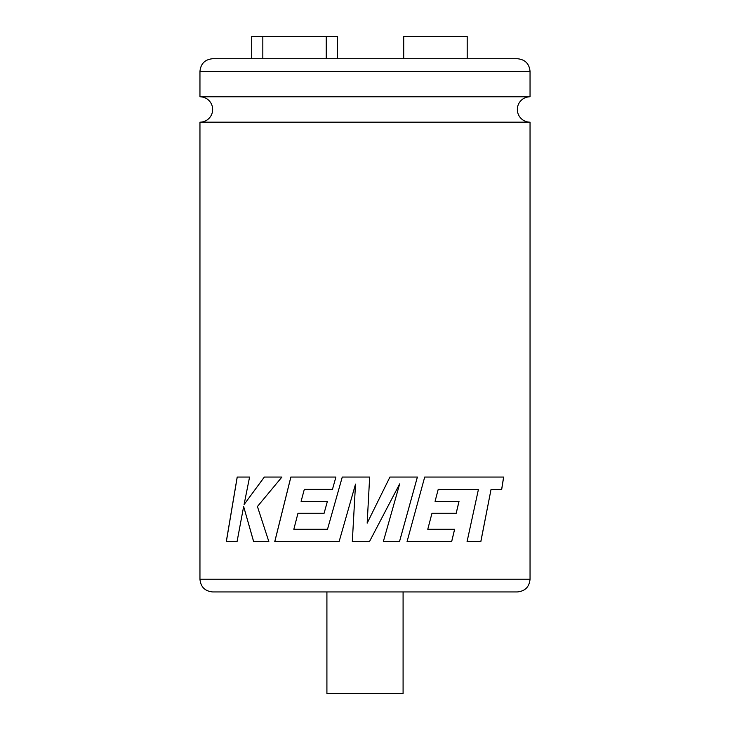 <?xml version="1.0" encoding="UTF-8"?>
<svg xmlns="http://www.w3.org/2000/svg" width="730" height="730" viewBox="0 0 730 730"><rect width="100%" height="100%" fill="white"/><g stroke="black" fill="none" stroke-linecap="round" stroke-linejoin="round"><path stroke-width="1.09" d="M530.044 122.175L199.956 122.175A12.693 12.693 0 0 0 212.649 109.482A12.693 12.693 0 0 0 199.956 96.78L530.044 96.78A12.693 12.693 0 0 0 517.351 109.482A12.693 12.693 0 0 0 530.044 122.175L530.044 579.237C529.296 586.947 525.062 591.181 517.351 591.939L212.649 591.939L517.351 591.939M403.088 591.939L403.088 693.5L326.912 693.5L326.912 591.939M480.86 541.56L467.081 541.56L478.405 489.511L438.219 489.337L435.071 501.327L459.033 501.327L456.213 513.254L431.977 513.254L427.771 529.277L454.635 529.277L451.688 541.56L407.066 541.56L424.705 477.055L503.663 477.055L501.683 489.511L491.025 489.511L480.86 541.56M369.654 477.055L342.26 477.055L327.505 529.286L293.825 529.286L297.977 513.254L324.093 513.254L327.405 501.327L301.098 501.327L304.328 489.328L332.478 489.328L335.9 477.055L290.85 477.055L274.772 541.56L339.131 541.56L355.519 484.127L352.307 541.56L369.49 541.56L399.693 483.853L383.341 541.56L399.52 541.56L417.396 477.055L389.929 477.055L367.172 523.136L369.654 477.055L367.172 523.136M403.717 58.719L403.717 36.5L467.2 36.5L467.2 58.719M199.956 71.412C200.704 63.702 204.938 59.468 212.649 58.719L517.351 58.719C525.062 59.468 529.296 63.702 530.044 71.412L199.956 71.412L199.956 96.78M262.827 58.719L262.827 36.5L337.388 36.5L337.388 58.719M262.827 36.5L251.695 36.5L251.695 58.719M326.246 58.719L326.246 36.5M243.647 506.529L253.602 541.56L268.832 541.56L257.425 506.529L281.917 477.055L264.315 477.055L244.076 504.558L249.578 477.055L237.195 477.055L226.291 541.56L237.067 541.56L243.647 506.529L253.638 541.56M264.351 477.055L244.076 504.558M237.241 477.055L226.346 541.56M342.27 477.055L327.505 529.286M290.878 477.055L274.809 541.56M355.519 484.127L352.316 541.56M369.49 541.56L399.693 483.853M399.502 541.56L417.377 477.055M480.814 541.56L491.025 489.511M501.629 489.511L503.609 477.055M451.651 541.56L454.598 529.277M431.977 513.254L427.771 529.277M456.177 513.254L458.997 501.327M438.219 489.337L435.071 501.327M199.956 122.175L199.956 579.237L530.044 579.237M530.044 71.412L530.044 96.78M199.956 579.237C200.704 586.947 204.938 591.181 212.649 591.939"/></g></svg>
